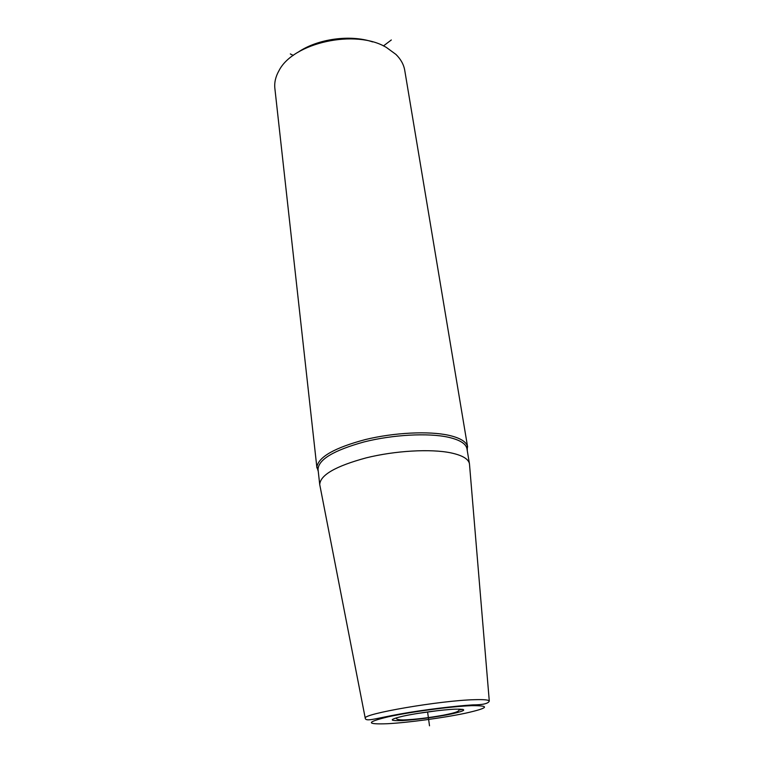 <?xml version="1.0" encoding="UTF-8"?>
<svg xmlns="http://www.w3.org/2000/svg" width="764" height="764" viewBox="0 0 764 764"><rect width="100%" height="100%" fill="white"/><g stroke="black" fill="none" stroke-linecap="round" stroke-linejoin="round"><path stroke-width="1.15" d="M489.285 701.027C488.416 703.568 482.943 704.857 472.868 704.885C455.229 705.974 423.8 709.737 399.964 714.025C375.153 718.494 365.88 721.99 365.249 718.236C362.098 713.939 440.618 700.435 474.587 699.69C483.822 699.413 488.712 699.862 489.285 701.027L469.459 463.796C468.504 458.954 462.287 455.306 450.827 452.851C430.638 448.678 395.189 450.674 366.214 457.856C335.711 466.126 320.221 475.027 319.734 484.577L319.954 485.723M469.459 463.796L469.554 464.961M467.281 450.75L467.339 445.889C465.668 441.277 459.489 437.753 448.793 435.299C428.852 430.858 394.214 432.529 365.373 439.558C334.976 447.666 318.808 456.738 316.898 466.766L318.273 471.426M467.635 447.045L404.748 70.383C403.764 64.548 400.823 59.22 395.914 54.397L386.46 47.492C355.995 28.745 293.07 42.583 279.022 70.613C275.613 76.591 274.228 82.522 274.868 88.414L316.926 467.96M297.998 52.277C317.528 38.83 350.208 34.294 372.66 41.915M391.321 39.976L383.442 45.935M427.582 711.933L429.511 725.8M290.32 53.929L293.271 55.428M471.34 705.678C490.736 705.478 488.683 708.008 465.171 713.27C443.063 717.921 407.957 722.649 387.386 723.728C365.822 724.501 366.051 722.209 388.074 716.842C410.488 711.847 451.132 706.413 471.34 705.678M455.067 709.173C467.597 708.982 466.508 710.549 451.801 713.891C437.782 716.871 415.014 719.927 402.036 720.576C388.637 721.006 388.991 719.526 403.106 716.145C417.249 713.032 442.232 709.689 455.067 709.173M462.869 709.345L459.04 710.09M319.734 484.653L318.044 469.44C318.378 459.536 333.696 450.368 364.017 441.945C392.83 434.649 428.165 432.768 448.315 437.228C459.813 439.863 466.021 443.712 466.957 448.783L469.468 463.872M417.029 713.528L438.173 710.596M365.249 718.236L319.734 484.577M316.898 466.766L318.044 469.44M467.339 445.889L466.957 448.783M459.049 709.087L459.078 709.269C459.403 711.179 457.464 712.411 443.225 715.219C428.289 717.912 414.976 719.487 403.277 719.955C398.092 719.869 395.847 719.201 396.554 717.94"/></g></svg>
